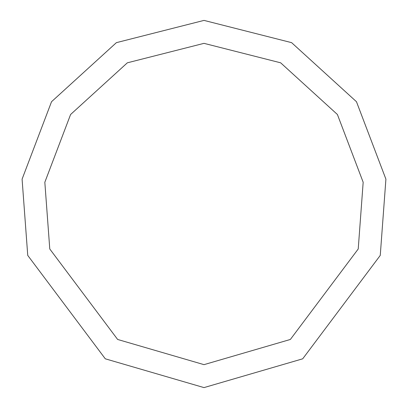<?xml version="1.0" encoding="UTF-8"?>
<svg xmlns="http://www.w3.org/2000/svg" width="408" height="408" viewBox="0 0 408 408"><rect width="100%" height="100%" fill="white"/><g stroke="black" fill="none" stroke-linecap="round" stroke-linejoin="round"><path stroke-width="0.61" d="M204 387.6L302.705 358.81L380.256 255.408L385.912 179.158L356.47 101.719L291.608 42.651L204 20.4L116.392 42.651L51.53 101.719L22.088 179.158L27.744 255.408L105.295 358.81L204 387.6M204 364.65L290.363 339.461L358.224 248.982L363.171 182.264L337.411 114.505L280.658 62.817L204 43.35L127.342 62.817L70.589 114.505L44.829 182.264L49.776 248.982L117.637 339.461L204 364.65"/></g></svg>
